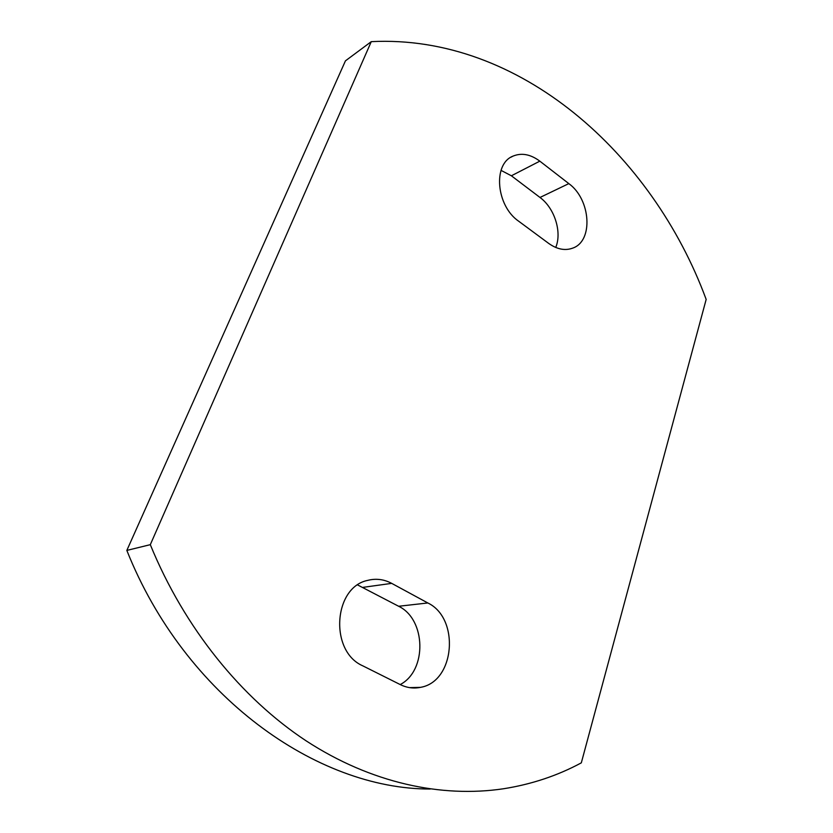 <?xml version="1.0" encoding="UTF-8"?>
<svg xmlns="http://www.w3.org/2000/svg" width="833" height="833" viewBox="0 0 833 833"><rect width="100%" height="100%" fill="white"/><g stroke="black" fill="none" stroke-linecap="round" stroke-linejoin="round"><path stroke-width="1.25" d="M400.215 684.57C427.35 670.44 425.955 619.242 398.643 606.268L357.701 584.985M400.371 684.643C406.921 687.85 413.616 688.756 420.457 687.36C455.12 681.706 459.983 618.211 427.829 602.967L391.697 583.371C383.93 579.247 375.902 578.258 367.603 580.403C333.471 587.255 329.212 651.26 362.761 665.827L400.371 684.643M555.736 247.463C562.171 232.157 554.611 208.135 539.992 197.463L511.379 175.784L501.018 170.369M548.718 243.434C557.152 249.4 565.222 250.941 572.896 248.057C593.606 240.893 590.753 199.337 568.824 183.614L539.826 161.154C530.527 154.251 521.562 152.585 512.951 156.146C492.615 163.945 496.145 205.907 518.74 221.266L548.718 243.434M371.268 41.65C519.865 34.091 652.697 154.261 706.165 299.422L581.319 762.851C557.423 775.71 531.485 784.342 503.507 788.757C441.605 798.014 371.195 783.187 306.232 740.912C241.508 698.262 184.374 628.072 150.304 544.667L371.268 41.65L345.445 60.84L126.835 550.415L150.304 544.667M430.203 789.028C316.811 789.268 184.791 696.221 126.835 550.415M427.829 602.967L398.643 606.268M391.697 583.371L363.178 587.327M568.824 183.614L539.992 197.463M539.826 161.154L511.379 175.784M420.457 687.36L409.607 687.631M512.951 156.146L510.993 157.187"/></g></svg>
